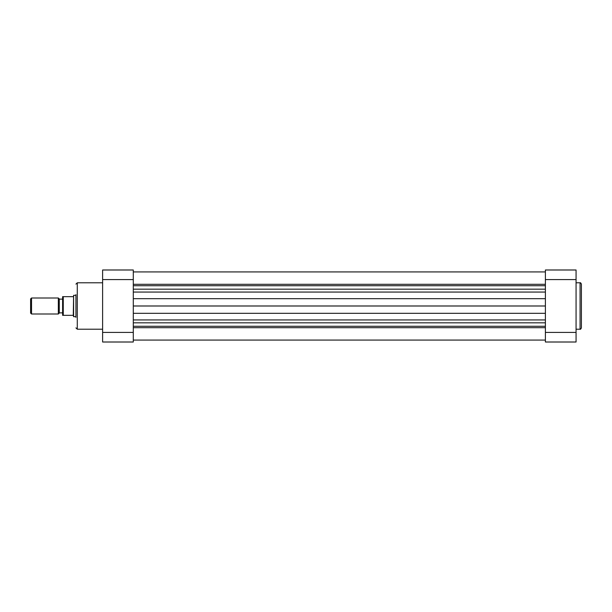 <?xml version="1.0" encoding="UTF-8"?>
<svg xmlns="http://www.w3.org/2000/svg" width="612" height="612" viewBox="0 0 612 612"><rect width="100%" height="100%" fill="white"/><g stroke="black" fill="none" stroke-linecap="round" stroke-linejoin="round"><path stroke-width="0.92" d="M30.6 298.931L31.533 297.998L31.533 314.002L30.6 313.069L30.6 298.931M58.339 314.002L58.339 297.998L59.272 298.931L59.272 313.069L58.339 314.002L31.533 314.002M75.942 316.672L73.608 316.672L73.608 295.328L75.942 295.328M62.608 315.333L62.608 296.667L63.273 296.667L63.273 315.333L62.608 315.333L73.279 315.333L73.608 295.328M73.279 315.333L73.608 316.672M62.608 312.87L59.272 312.87M62.608 299.13L59.272 299.13M58.339 297.998L31.533 297.998M73.279 296.667L62.608 296.667M581.4 306L581.4 327.871C580.834 329.103 580.39 329.547 580.069 329.202L580.069 282.798C580.39 282.453 580.834 282.897 581.4 284.129L581.4 306L581.4 284.129M545.391 279.592L545.391 332.408L576.068 332.408L576.068 279.592L545.391 279.592L545.391 269.991L576.068 269.991L576.068 279.592M576.068 332.408L576.068 342.009L545.391 342.009L545.391 332.408M545.391 284.312L133.294 284.312L545.391 284.312M545.391 285.728L133.294 285.728M545.391 298.687L133.294 298.687M545.391 305.992L133.294 305.992M545.391 313.313L133.294 313.313M545.391 326.272L133.294 326.272M545.391 327.688L133.294 327.688M75.942 317.337L75.942 294.663M133.294 269.991L133.294 342.009L102.617 342.009L102.617 269.991L133.294 269.991M545.391 322.83L133.294 322.83M545.391 292.062L133.294 292.062M545.391 289.17L133.294 289.17M545.391 319.938L133.294 319.938M102.617 282.798L77.28 282.798L77.28 329.202L75.942 327.871M133.294 279.592L102.617 279.592M102.617 332.408L133.294 332.408M576.068 329.202L580.069 329.202M576.068 282.798L580.069 282.798M545.391 271.927L133.294 271.927L545.391 271.927M545.391 340.073L133.294 340.073M102.617 329.202L77.28 329.202M77.28 282.798L75.942 284.129"/></g></svg>
